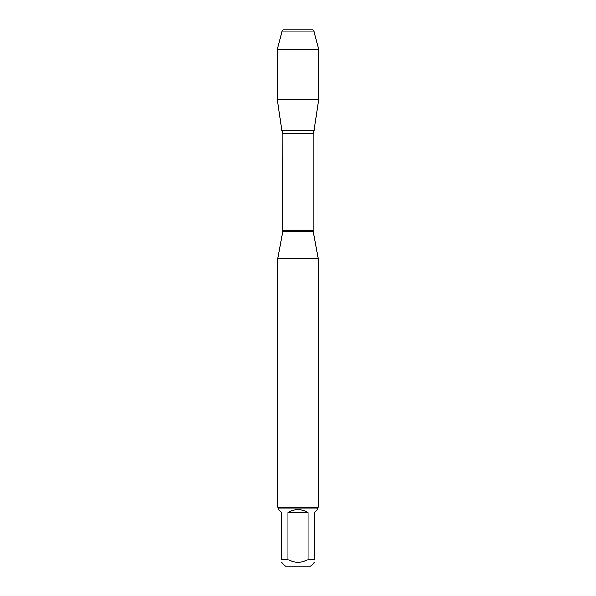 <?xml version="1.0" encoding="UTF-8"?>
<svg xmlns="http://www.w3.org/2000/svg" width="596" height="596" viewBox="0 0 596 596"><rect width="100%" height="100%" fill="white"/><g stroke="black" fill="none" stroke-linecap="round" stroke-linejoin="round"><path stroke-width="0.89" d="M314.427 559.495C314.427 563.242 314.427 563.242 314.427 559.495L308.154 559.495C301.382 563.242 294.618 563.242 287.846 559.495L281.573 559.495C281.573 563.242 281.573 563.242 281.573 559.495L281.573 512.56L278.69 509.677L278.69 507.948L317.31 507.948L317.31 509.677L314.427 512.56L314.427 559.495M314.427 562.378L310.605 566.2L285.395 566.2L281.573 562.378M308.154 559.495L308.154 512.56C301.382 508.746 294.618 508.746 287.846 512.56L287.846 559.495M314.025 31.141L312.684 29.8L283.316 29.8L281.975 31.141L314.025 31.141L318.592 49.58L318.592 99.487L277.408 99.487L281.752 130.375L314.248 130.375L281.752 130.375L282.75 133.713L282.631 231.583L313.369 231.583L318.115 258.522L277.885 258.522L277.885 507.144L318.115 507.144L318.115 258.522M317.31 507.948L318.115 507.144M287.846 512.56L308.154 512.56M318.592 49.58L277.408 49.58L277.408 99.487L281.752 130.375L298 130.375M283.316 29.8L281.975 31.141L277.408 49.58L277.408 99.487M282.75 230.302L313.25 230.302L313.25 133.713L282.75 133.713M281.886 130.599L314.114 130.599L318.592 99.487M282.631 231.583L277.885 258.522M313.25 133.713L314.114 130.599M313.369 231.583L313.25 230.302M278.69 507.948L277.885 507.144M281.975 31.141L277.408 49.58"/></g></svg>
